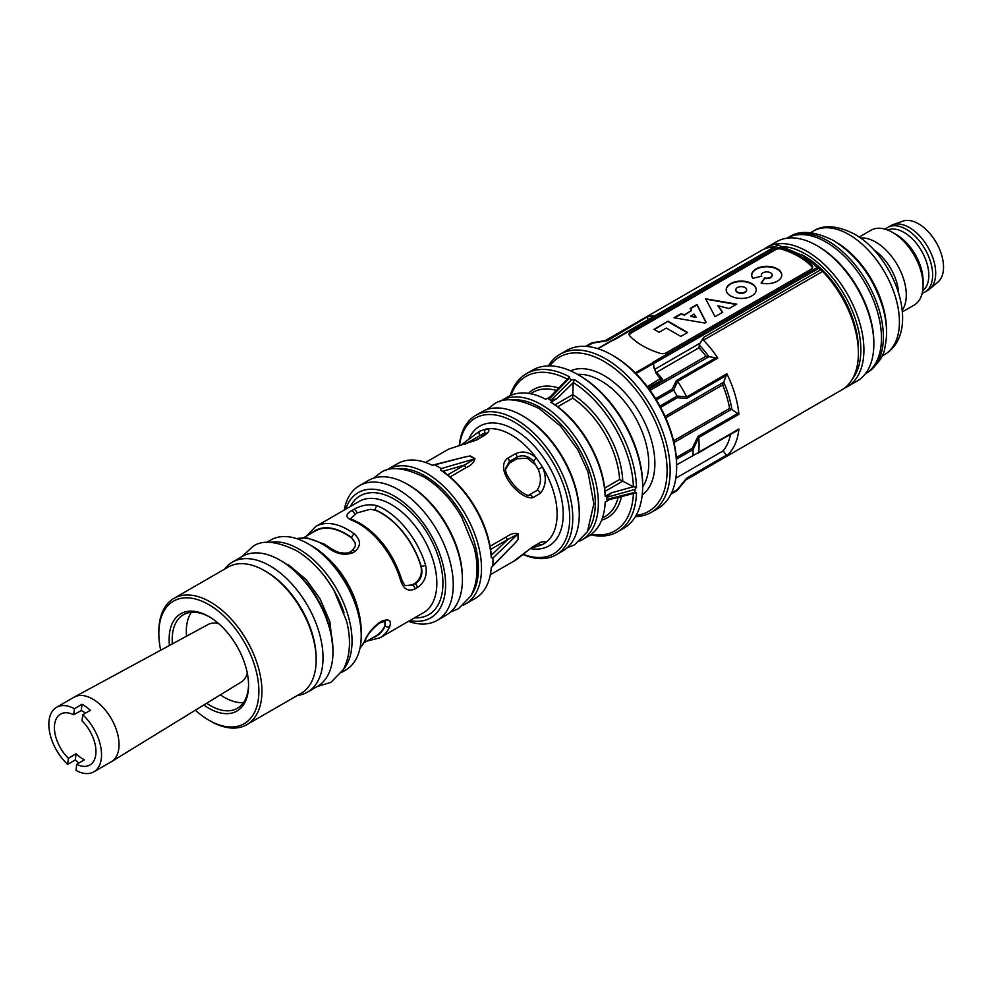 <?xml version="1.0" encoding="UTF-8"?>
<svg xmlns="http://www.w3.org/2000/svg" width="993" height="993" viewBox="0 0 993 993"><rect width="100%" height="100%" fill="white"/><g stroke="black" fill="none" stroke-linecap="round" stroke-linejoin="round"><path stroke-width="1.49" d="M384.887 621.27L384.961 625.627A60.585 34.978 60 0 1 375.826 635.967L364.183 642.657M484.745 432.898L479.942 435.517A3.24 2.247 -117.3 0 1 480.016 431.061L486.297 429.013A3.24 2.929 88.1 0 0 484.745 432.898L486.57 433.171M479.942 435.517L485.776 434.04M505.462 469.428L509.384 463.16L517.018 458.741L527.271 458.22L536.108 465.332L538.479 469.962L533.402 460.988L536.282 457.885L542.563 467.182C546.808 477.186 546.088 485.9 540.428 493.31L532.794 497.716C518.905 499.827 493.372 468.113 507.87 458.145L515.516 453.739C522.529 450.574 529.455 451.952 536.282 457.885A64.806 37.411 -120 0 0 511.283 434.884A64.806 37.411 -120 0 0 486.297 429.013C490.368 429.386 489.661 431.583 484.162 435.629A3.24 1.874 -120 0 0 483.318 435.766L475.684 440.172A3.24 1.874 -120 0 1 476.516 440.048L448.675 449.121L475.684 440.172M377.315 505.772A64.26 37.101 60 0 1 383.745 508.962A64.26 37.101 60 0 1 425.6 565.166C427.573 574.885 424.83 582.357 417.383 587.571L415.086 588.899C408.061 592.014 403.17 588.948 400.402 579.713A3.24 0.993 163.2 0 0 401.383 578.584L401.383 578.584C393.191 553.883 379.438 535.463 360.161 523.348L353.669 520.133A3.24 2.123 112.4 0 0 352.105 520.32C345.452 517.688 345.241 514.498 351.497 510.762L353.793 509.434C361.812 504.94 369.657 503.724 377.315 505.772A3.24 2.123 112.4 0 0 375.342 509.906L370.19 509.31L356.934 512.947L350.926 518.222M490.058 546.274L506.182 536.965A2.16 1.241 -120 0 0 507.696 539.398A2.16 1.241 -120 0 0 507.833 539.472L517.961 534.048L492.863 558.091A77.764 44.896 60 0 1 492.863 565.538L516.397 541.719M389.703 626.757A3.24 2.458 -155.1 0 1 385.309 625.826L385.135 621.345L380.828 622.474A3.24 1.874 -120 0 0 381.486 621.308C388.946 618.44 391.689 620.265 389.703 626.757A64.26 37.101 60 0 1 379.984 637.804L423.514 612.681A64.26 37.101 -120 0 0 433.37 561.182A64.26 37.101 -120 0 0 391.379 504.543A64.26 37.101 -120 0 0 359.255 501.366L315.712 526.501A64.26 37.101 60 0 1 347.848 529.679A64.26 37.101 60 0 1 354.278 533.924C360.943 540.155 361.142 546.013 354.886 551.525L352.602 552.84C344.571 555.571 336.739 554.119 329.08 548.471A64.26 37.101 -120 0 0 322.651 544.226A64.26 37.101 -120 0 0 296.733 538.64M296.572 538.591L307.284 538.007L324.264 544.077L330.681 548.31A3.24 1.589 126.6 0 0 329.08 548.471M812.038 267.167L812.038 265.503A75.605 43.655 0 0 0 799.092 255.486A75.605 43.655 0 0 0 781.752 248.014L781.752 249.181M837.037 242.702A71.285 41.16 60 0 1 886.426 328.236M818.468 246.512L816.941 245.631L818.468 246.512A78.31 45.206 60 0 1 873.84 342.411L873.84 344.174A80.47 46.46 -120 0 0 816.941 245.631L816.941 245.631A80.47 46.46 -120 0 0 776.7 241.647L766.77 247.369A80.47 46.46 60 0 1 807.011 251.366A80.47 46.46 60 0 1 859.578 322.266A80.47 46.46 60 0 1 847.24 386.749A80.47 46.46 60 0 1 844.398 388.176M847.24 386.749L857.17 381.014A80.47 46.46 -120 0 0 873.84 344.174M852.441 378.929A78.31 45.206 -120 0 0 853.906 314.905A78.31 45.206 -120 0 0 805.484 254.009A78.31 45.206 -120 0 0 783.638 246.574M885.309 229.222A37.262 21.511 60 0 1 887.668 227.471L890.721 225.709A37.262 21.511 60 0 1 892.744 224.766L902.749 221.166A35.376 20.419 60 0 1 918.513 223.797A35.376 20.419 60 0 1 941.103 253.302A35.376 20.419 60 0 1 937.926 282.099L929.808 288.963A37.262 21.511 60 0 1 927.983 290.241L924.93 292.004A37.262 21.511 60 0 1 922.224 293.171M892.744 224.766A37.262 21.511 60 0 1 909.352 227.546A37.262 21.511 60 0 1 933.135 258.627A37.262 21.511 60 0 1 929.808 288.963M887.668 227.471A37.262 21.511 60 0 1 906.299 229.309A37.262 21.511 60 0 1 930.64 262.152A37.262 21.511 60 0 1 924.93 292.004M887.68 230.041A35.103 20.27 60 0 1 904.002 232.399A35.103 20.27 60 0 1 926.593 262.239A35.103 20.27 60 0 1 922.708 290.701M859.156 237.066L870.948 230.264A43.208 24.949 60 0 1 892.546 232.399L896.369 234.609A37.808 21.821 60 0 1 923.093 280.907L923.093 285.314A43.208 24.949 60 0 1 914.143 305.087L902.364 311.901M896.369 234.609L892.546 232.399A43.208 24.949 60 0 1 923.093 285.314M860.497 238.01A43.208 24.949 60 0 1 875.739 242.106A43.208 24.949 60 0 1 902.215 310.263M873.927 249.963A37.808 21.821 60 0 1 898.578 292.662M56.564 707.301A37.262 21.511 60 0 1 74.401 708.704L82.034 704.285A37.262 21.511 -120 0 1 86.242 706.966A37.262 21.511 -120 0 1 90.363 710.355L82.729 714.761L81.997 720.831A29.38 16.955 60 0 1 90.102 764.871A29.38 16.955 60 0 1 76.722 764.374L84.38 759.782A29.145 16.819 60 0 1 80.16 757.212A29.145 16.819 60 0 1 76.051 753.712L68.393 758.304L67.661 764.374A37.262 21.511 60 0 1 56.564 707.301L74.053 697.198A37.262 21.511 60 0 1 74.338 697.036A37.262 21.511 60 0 1 96.098 701.269A37.262 21.511 60 0 1 117.571 733.815A37.262 21.511 60 0 1 111.601 761.569L241.373 681.955A33.191 19.165 -120 0 0 247.294 673.08M111.601 761.569A37.262 21.511 60 0 1 111.315 761.743L93.826 771.834A37.262 21.511 60 0 1 75.989 770.444L76.722 764.374M82.729 714.761A37.262 21.511 60 0 1 93.826 771.834M68.393 758.304A29.38 16.955 60 0 1 60.734 714.004A29.38 16.955 60 0 1 73.668 714.761L81.277 710.541A29.145 16.819 60 0 1 85.497 713.111A29.145 16.819 60 0 1 85.547 713.135M169.455 645.462A56.167 32.421 60 0 1 208.853 616.541L208.853 616.541A56.167 32.421 60 0 1 248.56 685.331A56.167 32.421 60 0 1 208.853 708.257A56.167 32.421 60 0 1 203.826 704.993M206.656 703.255A54.007 31.18 -120 0 0 210.379 705.613A54.007 31.18 -120 0 0 237.377 708.294A54.007 31.18 -120 0 0 248.56 684.438M246.835 724.667L301.053 693.35A72.911 42.091 -120 0 0 316.159 659.985L316.159 658.21A70.751 40.85 60 0 0 266.124 571.571L264.597 570.69A72.911 42.091 -120 0 0 228.154 567.077L173.924 598.382A72.911 42.091 60 0 1 210.379 601.994A72.911 42.091 60 0 1 258.006 666.241A72.911 42.091 60 0 1 246.835 724.667A72.911 42.091 60 0 1 210.379 721.055L208.853 720.173A70.751 40.85 -120 0 0 258.875 691.289A70.751 40.85 -120 0 0 208.853 604.638A70.751 40.85 -120 0 0 158.83 633.522A70.751 40.85 -120 0 0 160.692 650.216M195.323 710.206A70.751 40.85 -120 0 0 208.853 720.173L210.379 721.055M158.83 633.522L158.83 631.759A72.911 42.091 60 0 1 173.924 598.382M243.508 702.572A54.007 31.18 60 0 1 224.517 697.458A54.007 31.18 60 0 1 220.396 694.815M303.622 537.759L315.24 531.019A60.585 34.978 60 0 1 345.564 534.011A60.585 34.978 60 0 1 351.671 538.045L355.072 542.6L351.671 537.685A61.02 35.239 -120 0 0 345.564 533.651A61.02 35.239 -120 0 0 311.591 533.142M370.19 509.31L375.342 510.203A60.66 35.016 60 0 1 381.449 513.22A60.66 35.016 60 0 1 420.92 566.134C422.435 573.743 420.287 579.564 414.478 583.586L412.182 584.902L405.914 585.597M533.402 460.988C528.152 455.849 522.69 454.546 517.018 457.09L509.384 461.497L505.425 468.671C505.971 470.459 504.27 472.246 512.04 482.66C520.009 493.285 530.274 497.009 528.946 495.073L536.903 490.492C540.999 484.596 541.52 477.745 538.479 469.962M778.227 245.122L804.566 256.293A76.151 43.965 60 0 1 858.411 349.561L858.411 353.086A80.47 46.46 60 0 1 841.741 389.926L685.778 479.967M804.566 256.293L801.128 254.32L818.567 268.42L653.655 363.624A1.08 0.621 0 0 0 653.344 364.009L653.89 366.727L652.922 363.848L636.004 373.616M820.702 269.811L822.638 271.437L703.503 340.214L703.702 337.359L820.702 269.811L818.567 268.42M822.638 271.437A80.47 46.46 60 0 1 858.411 353.086M532.794 546.795A3.24 1.874 60 0 1 532.385 547.205C526.34 551.289 516.484 560.35 513.48 561.355L532.794 546.795L540.428 542.389C546.088 540.974 546.808 541.694 542.563 544.524L543.692 543.916A64.806 37.411 -120 0 0 542.563 467.182L538.206 469.155M463.011 457.45L470.123 455.924A64.806 37.411 60 0 1 472.544 457.252A64.806 37.411 60 0 1 474.964 458.729C474.145 462.328 471.203 465.295 466.151 467.629L450.028 476.938M506.182 536.965C510.762 533.75 514.796 532.682 518.296 533.787A64.806 37.411 60 0 1 518.296 539.385L513.431 544.772M344.223 510.042A77.764 44.896 60 0 1 359.379 485.701A77.764 44.896 60 0 1 398.255 489.561A77.764 44.896 60 0 1 449.059 558.078A77.764 44.896 60 0 1 437.143 620.402A77.764 44.896 60 0 1 408.495 621.345M437.143 620.402L446.304 615.114A77.764 44.896 -120 0 0 462.415 579.502A77.764 44.896 -120 0 0 407.415 484.261L407.415 484.261A77.764 44.896 -120 0 0 368.54 480.413L359.379 485.701M269.55 542.377A75.071 43.344 60 0 1 298.967 549.079A75.071 43.344 60 0 1 345.763 608.461A75.071 43.344 60 0 1 343.144 669.853M341.468 672.522L345.663 670.089A75.071 43.344 -120 0 0 361.216 635.731A75.071 43.344 -120 0 0 308.14 543.792L308.14 543.792A75.071 43.344 -120 0 0 270.605 540.068L266.397 542.501M548.347 365.908A91.269 52.691 60 0 1 559.978 354.302A91.269 52.691 60 0 1 605.606 358.821A91.269 52.691 60 0 1 665.236 439.241A91.269 52.691 60 0 1 651.247 512.376A91.269 52.691 60 0 1 635.371 516.645M651.247 512.376L657.738 508.627A91.269 52.691 -120 0 0 676.643 466.847A91.269 52.691 -120 0 0 612.098 355.072L612.098 355.072A91.269 52.691 -120 0 0 566.469 350.554L559.978 354.302M636.501 492.776L608.337 499.864L606.748 499.429L634.999 492.317L636.501 492.776A91.269 52.691 60 0 1 617.634 531.776L623.753 528.251A91.269 52.691 -120 0 0 642.657 486.471A91.269 52.691 -120 0 0 578.112 374.696L578.112 374.696A91.269 52.691 -120 0 0 532.484 370.166L526.377 373.703A91.269 52.691 60 0 1 569.572 376.868L569.225 378.395L548.943 399.31L549.352 397.709L569.572 376.868M606.748 499.429A80.47 46.46 -120 0 0 606.748 497.319L611.154 492.913L605.171 496.363A80.47 46.46 -120 0 0 550.817 402.202L556.788 398.752L550.767 400.365L571.732 379.835A91.269 52.691 -120 0 0 570.479 379.103A91.269 52.691 -120 0 0 569.225 378.395M571.732 379.835L574.438 379.674A91.269 52.691 60 0 1 636.501 487.166L634.999 489.425L606.748 497.319M634.999 492.317A91.269 52.691 -120 0 0 634.999 489.425M617.634 531.776A91.269 52.691 60 0 1 590.562 534.817M459.275 445.683A80.47 46.46 60 0 1 475.635 415.459A80.47 46.46 60 0 1 515.876 419.443A80.47 46.46 60 0 1 568.443 490.356A80.47 46.46 60 0 1 556.105 554.839A80.47 46.46 60 0 1 523.063 554.479M556.105 554.839L562.597 551.09A80.47 46.46 -120 0 0 579.267 514.25A80.47 46.46 -120 0 0 522.368 415.695L522.368 415.695A80.47 46.46 -120 0 0 482.126 411.71L475.635 415.459M499.479 401.793A80.47 46.46 60 0 1 501.229 400.688A80.47 46.46 60 0 1 541.458 404.672A80.47 46.46 60 0 1 594.025 475.585A80.47 46.46 60 0 1 581.687 540.068A80.47 46.46 60 0 1 579.862 541.024M581.687 540.068L588.564 536.096A80.47 46.46 -120 0 0 605.171 502.086L609.553 499.566M550.767 400.365A80.47 46.46 -120 0 0 549.861 399.819A80.47 46.46 -120 0 0 548.943 399.31M385.843 470.521A77.764 44.896 60 0 1 387.63 469.391A77.764 44.896 60 0 1 426.518 473.239A77.764 44.896 60 0 1 477.323 541.768A77.764 44.896 60 0 1 465.394 604.079A77.764 44.896 60 0 1 463.52 605.072M465.394 604.079L475.324 598.357A77.764 44.896 -120 0 0 491.262 567.586L516.497 541.607M491.262 567.586L492.863 565.538M492.863 558.091L491.262 557.731A77.764 44.896 -120 0 0 440.718 470.161L441.202 468.597A77.764 44.896 -120 0 0 437.975 466.623A77.764 44.896 -120 0 0 434.748 464.873L432.178 465.233A77.764 44.896 -120 0 0 397.56 463.657L387.63 469.391M224.555 569.15A75.071 43.344 60 0 1 232.412 562.125A75.071 43.344 60 0 1 269.947 565.836A75.071 43.344 60 0 1 318.989 631.982A75.071 43.344 60 0 1 307.482 692.133A75.071 43.344 60 0 1 297.466 695.435M307.482 692.133L317.412 686.411A75.071 43.344 -120 0 0 332.953 652.041A75.071 43.344 -120 0 0 279.877 560.102L279.877 560.102A75.071 43.344 -120 0 0 242.342 556.39L232.412 562.125M379.189 622.623A3.24 1.874 -120 0 1 378.544 623.79L378.544 623.79C371.183 630.009 366.777 635.557 365.325 640.423L365.325 640.423A3.24 2.458 -155.1 0 1 364.505 641.304C367.286 634.328 372.189 628.11 379.189 622.623L381.486 621.308M523.286 554.293A78.31 45.206 -120 0 0 569.535 512.711A78.31 45.206 -120 0 0 514.349 422.087A78.31 45.206 -120 0 0 459.486 445.634M281.404 560.983L279.877 560.102L281.404 560.983A72.911 42.091 60 0 1 332.953 650.278L332.953 652.041M344.075 612.805A72.911 42.091 -120 0 0 319.411 570.081M471.141 595.428A75.605 43.655 -120 0 0 471.365 533.675A75.605 43.655 -120 0 0 424.992 475.883A75.605 43.655 -120 0 0 398.007 468.746M408.955 485.143L407.415 484.261L408.942 485.143A75.605 43.655 60 0 1 408.955 485.143A75.605 43.655 60 0 1 462.415 577.74L462.415 579.502M523.894 416.576L522.368 415.695L523.894 416.576A78.31 45.206 60 0 1 579.267 512.487L579.267 514.25M587.769 531.069A78.31 45.206 -120 0 0 587.943 467.12A78.31 45.206 -120 0 0 539.931 407.316A78.31 45.206 -120 0 0 512.053 399.918M311.951 546.001L308.14 543.792L311.951 546.001A69.671 40.216 60 0 1 361.216 631.325L361.216 635.731M409.935 620.513A72.365 41.78 -120 0 0 445.001 575.394A72.365 41.78 -120 0 0 394.432 496.165A72.365 41.78 -120 0 0 345.676 509.21M613.637 355.953L612.098 355.072L613.624 355.953A89.109 51.45 60 0 1 613.637 355.953A89.109 51.45 60 0 1 676.643 465.084L676.643 466.847M636.116 515.367A89.109 51.45 -120 0 0 664.863 450.139A89.109 51.45 -120 0 0 604.079 361.464A89.109 51.45 -120 0 0 549.824 365.896M579.639 375.577L578.112 374.696L579.639 375.577A89.109 51.45 60 0 1 642.657 484.708L642.657 486.471M611.154 492.913L633.311 486.731L622.748 481.158A2.16 1.192 -2.1 0 0 622.723 481.146L619.607 479.482A71.831 41.47 -120 0 0 572.651 398.143L557.706 406.77M775.359 249.789L775.359 248.548L630.629 332.109A5.399 3.116 180 0 0 629.041 334.318A5.399 3.116 180 0 0 629.699 335.808A75.605 43.655 0 0 0 642.657 345.812A75.605 43.655 0 0 0 659.985 353.285A5.399 3.116 180 0 0 666.377 352.751L811.12 269.19A5.399 3.116 180 0 0 812.696 266.993A5.399 3.116 180 0 0 812.038 265.503M647.312 386.662L660.556 378.432L662.691 379.512L660.519 379.028L656.063 373.169L652.922 363.848A1.08 0.621 60 0 0 652.277 363.053A2.16 1.241 180 0 1 652.898 362.308L817.338 267.365M653.543 367.05L656.187 372.822L660.556 378.432M656.063 373.169L658.644 376.645M585.771 346.346L591.878 342.821L606.686 340.388L646.902 317.177L607.381 340.698L592.66 343.106L586.888 346.433M606.686 340.388L607.381 340.698L606.686 340.388M591.878 342.821L592.66 343.106L591.878 342.821M654.921 369.235L700.115 343.144L699.333 345.092A76.362 44.089 60 0 1 709.014 356.648L717.84 358.125L677.623 381.337L673.626 390.088L656.348 399.894M655.603 398.665L672.249 389.057L676.419 380.555L677.623 381.337M672.249 389.057L673.539 389.964M659.948 406.112L677.077 396.058L686.585 396.815L686.722 398.404L677.276 397.759L660.63 407.378M686.647 396.964L726.851 373.753L723.736 382.131A76.362 44.089 60 0 1 731.891 409.6L729.594 408.433A75.605 43.655 -120 0 0 722.619 384.949L665.707 417.805M677.139 396.182L677.276 397.759M731.891 409.6L738.904 414.304L698.7 437.516L693.015 449.68L676.432 459.126M676.307 457.5L692.295 448.277L698.005 436.361L698.7 437.516M692.295 448.277L693.002 449.556M676.643 464.873L730.575 434.388A75.605 43.655 60 0 1 723.09 450.909L726.851 455.663L686.647 478.874L677.139 490.48L671.02 494.017M698.7 452.249L738.904 429.026L698.005 453.193M693.002 455.427L692.295 456.495M671.504 493L677.276 489.673L686.722 478.117L677.214 490.418M726.802 454.98L686.722 478.117L686.647 478.887M677.276 489.673L677.139 490.48L677.276 489.673M665.049 416.352L723.736 382.131M723.512 382.603L722.619 384.949M709.014 356.648L650.043 390.348M649.112 389.057L706.023 356.202L708.493 356.599M699.333 345.092L698.973 347.798L656.559 372.301A75.605 43.655 60 0 1 662.691 379.512L648.218 387.866M775.359 248.548A5.399 3.116 180 0 1 781.752 248.014M425.6 565.166A3.24 0.993 163.2 0 1 421.193 566.295A61.02 35.239 -120 0 0 381.449 512.922A61.02 35.239 -120 0 0 375.342 509.906L375.342 510.203M401.383 578.584C403.319 583.4 404.784 585.733 405.777 585.585L412.815 585.274L415.111 583.946C421.069 579.9 423.105 574.016 421.193 566.295L420.92 566.134M354.278 533.924A3.24 1.589 126.6 0 0 351.671 537.685L351.671 538.045M534.122 546.2A3.24 2.135 75.6 0 0 535.848 546.771L542.389 544.611A3.24 2.942 64.6 0 0 542.563 544.524M538.702 543.556A3.24 2.942 64.6 0 0 542.389 544.611L543.345 544.114M574.438 379.674L573.222 382.653L556.788 398.752M633.311 486.731L636.501 487.166M573.222 382.653L572.762 394.581A2.16 1.192 122.1 0 0 572.762 394.581L572.651 398.143M591.816 342.858A85.324 49.265 -120 0 0 590.065 343.789L585.634 346.346M693.015 449.68A85.324 49.265 60 0 1 693.015 455.303M698.724 437.652A80.47 46.46 60 0 1 698.724 452.113M677.722 381.473A80.47 46.46 60 0 1 686.585 396.815M673.626 390.088A85.324 49.265 60 0 1 677.077 396.058M677.077 490.53A85.324 49.265 60 0 1 675.389 491.585L670.958 494.129M633.422 486.793A89.109 51.45 -120 0 0 573.222 382.516M591.269 534.308A89.109 51.45 -120 0 0 633.41 493.558M567.363 379.152A89.109 51.45 -120 0 0 510.998 395.276M510.191 395.636A91.269 52.691 60 0 1 526.377 373.703M550.234 396.803L545.852 399.335A80.47 46.46 -120 0 0 508.093 396.716L501.229 400.688M550.817 402.202L552.269 403.046A78.31 45.206 60 0 1 605.171 494.675L605.171 496.363M440.718 470.161L445.423 472.916C443.883 471.998 443.97 472.196 445.671 473.475C443.97 472.196 443.883 471.998 445.423 472.916L445.385 473.264M490.914 552.12L491.237 552.282C491.262 554.057 491.138 553.895 490.877 551.785C491.138 553.895 491.262 554.057 491.237 552.282L491.262 557.731M445.671 473.475A75.605 43.655 60 0 1 490.877 551.785M432.178 465.233L467.281 456.37L434.748 464.873M441.202 468.597L474.567 458.89L464.811 464.947A2.16 1.241 -120 0 0 466.151 467.629M447.545 474.915L464.811 464.947L442.729 471.365M491.225 555.385L507.833 539.472L490.567 549.439M478.552 431.868L480.016 431.061A64.806 37.411 -120 0 0 478.887 431.67A64.806 37.411 -120 0 0 478.713 431.769M726.851 373.753A80.47 46.46 60 0 1 738.904 414.304M703.503 340.214A80.47 46.46 60 0 1 717.84 358.125M700.115 343.144L703.702 337.359M738.904 429.026A80.47 46.46 60 0 1 726.851 455.663M738.084 430.056L730.575 434.388M723.09 450.909L675.823 478.204M648.131 319.87L647.461 317.561M646.902 317.177A80.47 46.46 60 0 1 655.541 315.588M605.308 340.599L761.271 250.546A80.47 46.46 60 0 1 774.689 246.81M354.886 551.525A3.24 1.874 -120 0 0 353.955 550.755A3.24 1.874 -120 0 0 352.341 550.594L355.395 546.187L355.072 542.6M479.445 435.877L464.91 444.268M209.622 617.001A54.007 31.18 -120 0 0 183.37 614.754A54.007 31.18 -120 0 0 172.372 643.886M186.547 636.19A54.007 31.18 60 0 1 191.388 612.309M316.159 659.985A72.911 42.091 -120 0 0 264.597 570.69L266.124 571.571M82.034 704.285L81.277 710.541M74.401 708.704L73.668 714.761M76.051 753.712L75.294 759.968L67.661 764.374M75.294 759.968A37.262 21.511 -120 0 0 78.968 763.021M218.832 623.778A33.191 19.165 -120 0 0 208.182 624.473L74.338 697.036M764.126 249.119A80.47 46.46 60 0 1 766.77 247.369M752.818 278.301A15.044 8.689 180 0 1 751.713 275.024A15.044 8.689 180 0 1 760.998 267.005A15.044 8.689 180 0 1 777.395 268.892A15.044 8.689 180 0 1 781.789 275.024A15.044 8.689 180 0 1 761.097 283.067L764.722 277.928A5.412 3.128 -0 0 0 772.169 275.024A5.412 3.128 -0 0 0 770.58 272.814A5.412 3.128 -0 0 0 764.684 272.144A5.412 3.128 -0 0 0 761.346 275.024A5.412 3.128 -0 0 0 761.743 276.203L752.818 278.301M751.726 275.247A15.044 8.689 180 0 1 761.172 267.402A15.044 8.689 180 0 1 777.395 269.326A15.044 8.689 180 0 1 781.789 275.247M761.358 283.129L764.722 278.363A5.412 3.128 -0 0 0 772.169 275.471A5.412 3.128 -0 0 0 772.157 275.247M746.637 289.981A5.412 3.128 180 0 1 746.649 290.204A5.412 3.128 180 0 1 743.298 293.096A5.412 3.128 180 0 1 737.402 292.414A5.412 3.128 180 0 1 735.813 290.204A5.412 3.128 180 0 1 735.825 289.981M737.402 291.979A5.412 3.128 180 0 1 735.813 289.757A5.412 3.128 180 0 1 739.164 286.878A5.412 3.128 180 0 1 745.06 287.548A5.412 3.128 180 0 1 746.649 289.757A5.412 3.128 180 0 1 743.298 292.65A5.412 3.128 180 0 1 737.402 291.979M751.862 283.626A15.044 8.689 180 0 1 756.269 289.757A15.044 8.689 180 0 1 746.984 297.788A15.044 8.689 180 0 1 730.6 295.902A15.044 8.689 180 0 1 726.193 289.757A15.044 8.689 180 0 1 735.478 281.739A15.044 8.689 180 0 1 751.862 283.626M726.193 289.981A15.044 8.689 180 0 1 735.652 282.136A15.044 8.689 180 0 1 751.862 284.06A15.044 8.689 180 0 1 756.269 289.981M629.649 335.746A5.399 3.116 0 0 1 629.574 335.249A5.399 3.116 0 0 1 631.163 333.04L775.446 249.739A5.399 3.116 0 0 1 781.876 249.218A75.605 43.655 180 0 1 798.769 256.554A75.605 43.655 180 0 1 811.48 266.31A5.399 3.116 0 0 1 812.162 267.825L812.162 268.346M812.038 268.482A5.399 3.116 0 0 0 812.162 267.825M690.185 308.426L696.987 304.503L706.135 322.303L704.856 323.048L674.024 317.76L680.826 313.838L684.5 314.657L691.612 310.548L690.185 308.426M736.769 304.131L729.11 308.55L717.84 305.732L722.73 312.236L715.072 316.655L705.626 298.819L736.769 304.131M687.628 332.494L680.826 336.428L666.365 328.075L659.129 332.245L654.027 329.304L668.066 321.198L687.628 332.494M722.494 312.373L717.84 305.732M705.775 299.129L736.185 304.466M761.358 275.247A5.412 3.128 -0 0 0 761.346 275.471A5.412 3.128 -0 0 0 761.519 276.253M690.396 308.749L696.987 304.938L705.961 322.402M674.607 317.859L680.826 314.272L684.5 315.104L691.612 310.548M696.143 317.276L690.631 316.469L693.995 314.086L696.143 317.276L690.631 316.035M654.412 329.527L668.066 321.198M668.066 321.645L687.255 332.717M540.428 542.389A3.24 1.874 60 0 1 540.018 542.786L532.385 547.205M352.602 552.84A3.24 1.874 -120 0 0 351.671 552.071A3.24 1.874 -120 0 0 350.045 551.909L352.341 550.594M351.497 510.762A3.24 1.874 60 0 1 352.428 511.072A3.24 1.874 60 0 1 354.638 514.275M353.793 509.434A3.24 1.874 60 0 1 354.724 509.744A3.24 1.874 60 0 1 356.934 512.947M470.123 455.924A2.16 1.316 -62.7 0 1 469.726 456.097A64.88 37.461 -120 0 1 472.147 457.413A64.88 37.461 -120 0 1 474.567 458.89A2.16 1.179 122.6 0 0 474.964 458.729M372.164 638.065A61.02 35.239 -120 0 0 385.309 625.826L384.961 625.627M400.402 579.713A64.26 37.101 -120 0 0 358.547 523.51A64.26 37.101 -120 0 0 352.105 520.32M813.366 231.071C823.557 224.43 837.236 225.423 854.414 234.075C895.525 256.852 922.149 332.456 884.651 354.551A71.285 41.16 -120 0 0 895.587 297.416A71.285 41.16 -120 0 0 849.015 234.609A71.285 41.16 -120 0 0 813.366 231.071L810.561 232.697M532.794 497.716A3.24 1.874 -120 0 0 530.759 495.122A3.24 1.874 -120 0 0 529.257 494.911M540.428 493.31A3.24 1.874 -120 0 0 538.405 490.716A3.24 1.874 -120 0 0 536.903 490.492M642.645 486.992A67.512 38.975 -120 0 0 601.026 380.865A67.512 38.975 -120 0 0 577.665 374.423M327.429 557.818A64.26 37.101 60 0 1 358.721 612.011M359.975 648.181A64.26 37.101 -120 0 0 364.505 641.304M469.044 438.683A69.125 39.906 60 0 1 514.349 429.584A69.125 39.906 60 0 1 562.547 504.518A69.125 39.906 60 0 1 530.299 548.595M350.33 506.517A68.591 39.596 60 0 1 394.432 499.256A68.591 39.596 60 0 1 441.823 570.702A68.591 39.596 60 0 1 414.59 617.832M570.528 370.823A71.831 41.47 60 0 1 604.079 375.577A71.831 41.47 60 0 1 650.365 436.783A71.831 41.47 60 0 1 642.198 494.986M555.025 404.846L572.762 394.606A73.991 42.711 60 0 1 622.748 481.158L604.985 491.386M778.524 244.961L614.084 339.891A2.16 1.241 180 0 1 612.78 340.251L598.071 348.754M614.084 339.891A1.08 0.621 -120 0 0 613.326 340.177M612.681 340.202L612.78 340.251A1.08 0.621 60 0 0 612.135 340.289L597.687 348.63L612.234 340.202A1.08 1.08 0 0 1 612.718 340.053L778.015 244.886M652.898 362.308A1.08 0.621 -120 0 1 653.655 363.624L653.655 366.082M635.272 372.871L652.277 363.053A1.08 0.881 10.3 0 1 653.344 364.009M676.419 380.555L716.499 357.418M726.802 375.267L686.722 398.404M698.005 436.361L738.084 413.225M673.552 440.793L729.594 408.433M731.456 409.352L673.962 442.555M706.023 356.202A75.605 43.655 -120 0 0 698.973 347.798M630.629 332.109L630.629 333.4M414.478 583.586L415.111 583.946A3.24 1.874 60 0 1 417.383 587.571M412.182 584.902L412.815 585.274A3.24 1.874 60 0 1 415.086 588.899M484.162 435.629L476.516 440.048M517.018 458.741L517.018 457.09A3.24 1.874 -120 0 0 515.516 453.739M509.384 463.16L509.384 461.497A3.24 1.874 -120 0 0 507.87 458.145M556.415 390.435A71.831 41.47 -120 0 0 533.042 392.297L530.56 393.737M528.462 393.365A73.991 42.711 60 0 1 558.786 387.99M602.379 518.135L604.861 516.708A71.831 41.47 -120 0 0 618.167 497.394M621.469 496.562A73.991 42.711 60 0 1 601.646 520.133M604.675 488.097L619.607 479.482M518.296 539.385A2.16 1.316 -177.3 0 0 517.961 539.646A64.88 37.461 -120 0 0 517.961 534.048A2.16 1.179 -2.6 0 1 518.296 533.787M788.864 237.116L787.039 238.171A78.31 45.206 60 0 1 826.102 242.106A78.31 45.206 60 0 1 877.229 311.02A78.31 45.206 60 0 1 865.35 373.802L867.162 372.747A78.31 45.206 -120 0 0 879.165 310.002A78.31 45.206 -120 0 0 828.013 241.001A78.31 45.206 -120 0 0 788.864 237.116C799.427 229.917 814.272 231.021 833.412 240.467C857.778 255.933 874.461 279.021 883.435 309.717C886.997 323.321 887.494 335.808 884.912 347.178C884.204 355.544 878.296 364.059 867.162 372.747M566.966 547.95L574.699 544.723L587.397 531.727L593.851 503.848L587.968 471.923L577.963 449.978L560.4 426.009L539.323 408.644C518.383 398.454 503.178 397.039 493.695 404.412L487.029 409.501M317.028 686.622L330.868 682.377L343.206 669.754C352.081 653.034 349.97 633.72 346.396 620.575L334.12 590.736C323.954 573.209 311.517 559.903 296.808 550.842C276.538 540.949 261.792 539.596 252.557 546.746L241.969 556.601M288.479 564.732L306.303 579.738L319.932 598.568L329.85 621.531L332.94 649.025M366.889 641.106L379.984 637.804M884.651 354.551L881.846 356.164M513.48 561.355L490.343 574.724M315.712 526.501L306.316 536.195M591.977 342.796L606.723 340.376M365.325 640.423L359.938 648.342M378.544 623.79L380.828 622.474M531.28 547.9L535.848 546.771M486.607 433.395L483.318 435.766M478.887 431.67L460.752 445.323M448.675 449.109L425.538 462.477M350.926 518.694L353.669 520.133M330.681 548.31C335.373 551.189 338.774 552.679 340.884 552.753C345.887 553.399 348.94 553.126 350.045 551.909M541.47 541.843L540.018 542.786M450.685 611.936L458.406 608.746L470.744 596.123C479.619 579.403 477.509 560.089 473.934 546.944L461.658 517.105C451.492 499.566 439.055 486.26 424.334 477.199C404.089 467.318 389.343 465.953 380.108 473.115L373.48 478.204"/></g></svg>
